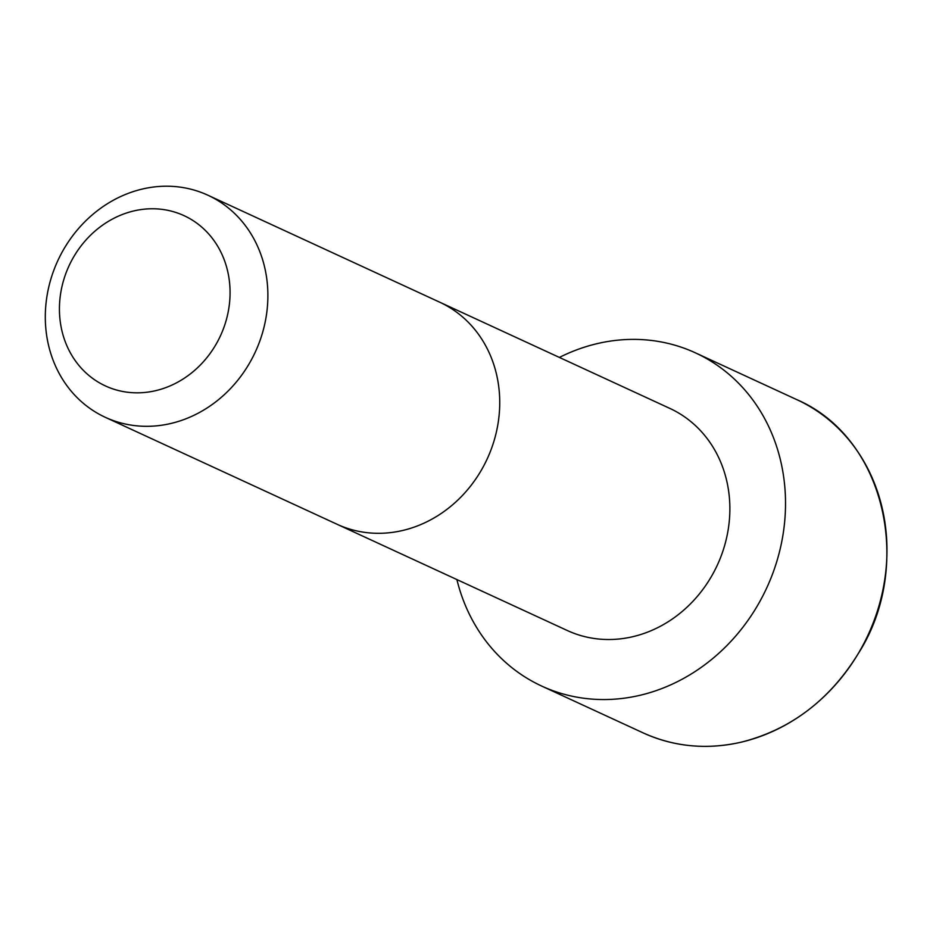 <?xml version="1.0" encoding="UTF-8"?>
<svg xmlns="http://www.w3.org/2000/svg" width="933" height="933" viewBox="0 0 933 933"><rect width="100%" height="100%" fill="white"/><g stroke="black" fill="none" stroke-linecap="round" stroke-linejoin="round"><path stroke-width="1.4" d="M337.186 524.323A122.328 108.799 114.8 0 0 487.224 458.849A122.328 108.799 114.8 0 0 439.7 302.187A122.328 108.799 114.8 0 1 439.7 302.187L669.847 408.409A122.316 108.788 114.8 0 1 717.36 565.048A122.316 108.788 114.8 0 1 567.334 630.533L105.336 417.331A122.328 108.799 114.8 0 1 46.65 298.28A122.328 108.799 114.8 0 1 207.849 195.195A122.328 108.799 114.8 0 1 255.374 351.858A122.328 108.799 114.8 0 1 105.336 417.331M559.392 357.432A183.486 163.193 114.8 0 1 695.47 352.872A183.486 163.193 114.8 0 1 766.763 587.848A183.486 163.193 114.8 0 1 541.7 686.07A183.486 163.193 114.8 0 1 456.89 579.556M60.458 294.676A93.778 83.41 114.8 0 1 198.356 224.328A93.778 83.41 114.8 0 1 175.427 383.393A93.778 83.41 114.8 0 1 60.458 294.676M796.91 399.686A183.486 163.193 114.8 0 1 868.203 634.662A183.486 163.193 114.8 0 1 643.14 732.883C674.186 746.913 707.004 749.98 741.583 742.097C790.904 729.478 829.869 699.855 858.488 653.24C913.489 567.241 886.257 438.3 796.91 399.686L695.47 352.872M439.688 302.187L207.849 195.195M541.7 686.07L643.14 732.883"/></g></svg>
